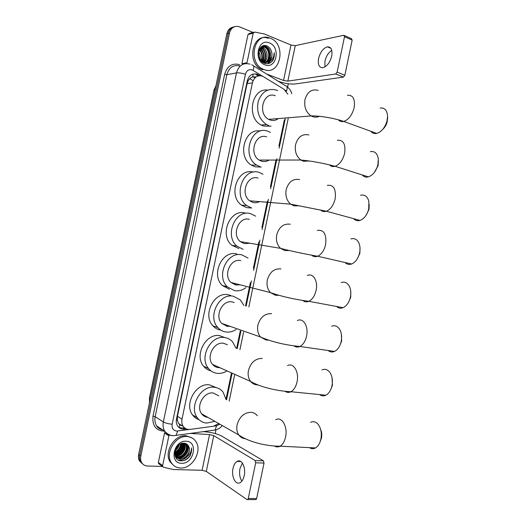 <?xml version="1.0" encoding="UTF-8"?>
<svg xmlns="http://www.w3.org/2000/svg" width="526" height="526" viewBox="0 0 526 526"><rect width="100%" height="100%" fill="white"/><g stroke="black" fill="none" stroke-linecap="round" stroke-linejoin="round"><path stroke-width="0.79" d="M287.834 94.18L283.941 89.216L262.533 76.158C257.523 74.896 254.143 77.131 252.401 82.858L182.016 419.097C181.477 421.898 181.884 424.331 183.232 426.395C184.922 428.703 187.223 429.703 190.136 429.387L213.51 426.238L218.77 423.568M178.38 423.108L177.282 419.84L178.38 423.108L179.82 424.87L179.162 427.677M256.136 76.914L252.664 76.895L250.646 77.907L248.377 80.261L247.516 79.959M248.377 80.261L250.646 77.907M248.344 80.432L247.069 83.7L177.426 416.303L177.282 419.84M226.055 399.043L231.394 373.473M236.634 348.396L240.283 330.946M245.517 305.895L250.35 282.751M253.381 268.247L258.871 241.953M261.902 227.462L267.392 201.188M270.417 186.71L275.9 160.456M278.918 145.991L284.402 119.757M268.95 63.442L269.424 62.535M270.417 59.662L270.712 57.853M142.829 464.09L140.587 461.769C139.521 459.895 139.226 457.752 139.706 455.332L228.172 33.394C229.099 29.673 231.151 27.457 234.333 26.76C231.151 27.457 229.099 29.673 228.172 33.394L139.706 455.332C139.226 457.752 139.521 459.895 140.587 461.769L142.829 464.09M141.744 463.235L139.508 460.921C138.443 459.053 138.147 456.916 138.627 454.497L226.851 33.756C227.771 30.041 229.823 27.832 232.998 27.135M259.923 75.691L257.372 74.291C252.368 73.029 249.002 75.244 247.266 80.932L176.506 418.88C175.973 421.642 176.374 424.048 177.703 426.099C179.386 428.414 181.694 429.42 184.619 429.111L186.243 428.887M162.389 466.444L147.517 466.016C144.952 465.891 143.006 464.76 141.678 462.624C140.606 460.75 140.31 458.593 140.79 456.167L229.507 33.039C231.085 27.727 234.261 25.596 239.034 26.655L253.118 32.454M288.301 83.759L287.597 87.125M215.995 429.808L215.213 433.549M184.922 428.138L179.175 427.691M255.945 74.534L258.417 75.889M324.936 66.914L324.963 61.121C326.173 56.157 328.448 52.574 331.788 50.358M331.728 56.078C332.629 49.911 331.202 46.834 327.435 46.853C323.253 48.155 320.301 52.028 318.572 58.471C317.645 64.678 319.104 67.749 322.957 67.69C327.06 66.368 329.986 62.502 331.728 56.078M248.016 34.499L241.888 63.725L247.003 62.706L253.19 33.171L248.016 34.499L249.416 33.408L253.683 32.303M278.372 81.326C284.717 83.489 290.332 84.37 295.224 83.963L343.419 77.098L335.713 73.969L287.834 81.142L283.553 80.465L266.616 74.015M344.398 35.525L351.473 38.681L352.17 40.121L344.517 36.715L343.826 35.268L295.25 45.65L290.957 45.019L264.427 33.986L254.604 32.066L253.19 33.171M335.713 73.969L337.133 72.134L344.846 75.284L352.17 40.121M344.846 75.284L343.419 77.098M337.133 72.134L344.517 36.715M263.92 69.504L263.592 69.379C247.358 63.541 253.657 31.521 269.766 38.003L270.456 38.267C286.966 44.355 280.24 76.513 263.92 69.504M262.513 69.761L262.191 69.629C245.977 63.81 252.256 31.889 268.345 38.345M273.185 59.905L274.237 52.666C274.026 57.735 271.837 60.884 267.668 62.114C271.311 60.26 272.632 56.874 271.62 51.962C270.897 49.174 269.45 47.228 267.287 46.13C258.365 41.699 254.906 59.951 264.249 63.192C267.931 64.455 270.91 63.363 273.185 59.905M269.476 42.954C281.075 47.169 276.347 69.8 264.9 64.823C253.078 60.832 257.937 37.616 269.476 42.954M263.381 62.758C271.298 63.935 273.112 49.359 265.998 46.709L265.794 46.623C263.894 45.933 262.152 46.255 260.561 47.57M263.704 62.936C270.246 61.601 270.357 49.345 264.249 47.097L261.981 46.663M264.085 62.219C268.74 59.037 267.616 49.372 262.507 47.491L261.166 47.103M263.131 61.864C266.998 58.149 265.452 49.635 260.778 47.879L260.423 47.741M262.139 61.305C264.65 56.236 263.868 52.015 259.785 48.635M261.1 60.47C262.619 56.4 261.981 52.856 259.18 49.845M259.975 59.155C260.554 56.4 260.12 53.882 258.66 51.607M265.558 46.807L261.244 46.899M261.389 61.167L263.184 62.153C268.326 64.317 273.375 57.919 271.62 51.962M259.686 58.715L263.585 62.055L267.668 62.114M263.809 47.195L261.777 46.755M262.073 47.59L260.968 47.241M261.646 60.944C263.066 56.512 262.342 52.587 259.489 49.168M262.842 61.726C265.045 56.413 264.203 51.824 260.311 47.958M264.065 62.213C266.873 56.736 266.182 51.85 262.007 47.557M261.922 47.491L261.284 47.031M267.478 61.614C270.364 56.065 269.68 51.114 265.439 46.755M265.387 46.715L263.69 45.677M267.918 63.679L271.587 59.925M261.494 60.819C262.809 56.525 262.112 52.699 259.397 49.345M262.691 61.647C264.802 56.407 263.96 51.877 260.166 48.063M263.914 62.167C266.754 56.249 265.827 51.232 261.139 47.123M267.116 61.864C270.929 56.9 268.707 47.84 263.473 45.729M270.844 62.495C273.513 60.142 274.644 56.867 274.237 52.666M387.596 118.357L387.156 121.966C386.34 124.958 384.914 127.371 382.869 129.218M370.823 131.283C372.296 133.203 374.256 133.913 376.701 133.42C381.488 131.901 384.907 127.792 386.972 121.092L387.583 116.575C387.241 110.394 384.762 107.547 380.14 108.027M275.276 95.752C263.513 90.735 257.082 113.695 268.694 119.349L270.2 120.02C273.139 120.947 275.867 120.461 278.385 118.567M269.016 125.688L266.616 124.609C259.029 119.264 256.254 111.453 258.292 101.17C261.928 91.642 267.984 87.954 276.459 90.091L277.643 90.597M271.081 126.194L263.552 126.062L261.159 124.997C246.109 117.646 251.684 87.645 267.649 90.11M378.404 160.818L378.095 165.624L374.459 172.304M362.184 174.915C363.795 176.854 365.853 177.512 368.371 176.887C372.881 175.276 376.051 171.298 377.872 164.947L378.325 158.997C377.425 153.375 374.768 150.923 370.357 151.639M266.669 136.918C255.393 132.519 248.443 153.855 259.167 160.068L261.593 161.206C264.21 161.949 266.689 161.561 269.042 160.062M260.409 166.874L256.668 165.111C241.026 155.854 251.408 124.701 267.852 131.25L270.41 132.407M261.166 167.077L255.031 166.808L251.31 165.059C236.799 156.577 244.603 127.535 260.396 131.079M369.226 204.522L368.989 209.427L365.951 215.463M353.584 218.658C355.32 220.572 357.456 221.157 360.001 220.414C364.189 218.763 367.095 214.956 368.719 208.986L368.884 201.419C367.496 196.415 364.735 194.364 360.599 195.264M258.056 178.117C247.22 174.297 239.863 194.173 249.705 200.82L252.973 202.425C255.215 202.99 257.398 202.72 259.509 201.616M251.79 208.099L246.812 205.633C232.472 195.757 243.446 166.749 259.239 172.449L263.085 174.27M250.481 207.974L246.497 207.592L241.552 205.153C227.607 195.606 237.68 167.419 253.243 172.153M360.008 247.904L359.869 253.322L357.345 258.72M345.043 262.513C346.877 264.354 349.054 264.854 351.565 264.006C355.425 262.342 358.088 258.72 359.547 253.137L359.626 252.782C360.264 249.541 360.146 246.595 359.265 243.939C357.509 239.54 354.715 237.864 350.881 238.909M249.436 219.355C239.001 216.068 231.322 234.655 240.31 241.612L244.353 243.683L249.791 243.203M243.163 249.357L237.068 246.221C223.984 235.891 235.405 208.769 250.626 213.674L255.643 216.16M238.876 248.574L231.907 245.3C218.901 235.076 230.224 208.25 245.346 213.109M350.743 291.2L350.737 297.275L348.633 302.095M336.535 306.454C338.448 308.197 340.631 308.604 343.077 307.671C346.608 306.014 349.034 302.575 350.355 297.361L350.421 297.072C351.177 293.12 350.881 289.629 349.514 286.591C347.502 282.758 344.734 281.417 341.21 282.561M240.809 260.62C230.723 257.832 222.814 275.302 230.993 282.475L235.72 284.974L239.915 284.763M245.951 287.63C242.381 290.306 238.574 291.312 234.53 290.654L227.436 286.88C215.542 276.255 227.298 250.764 241.993 254.939L248.075 258.056M229.421 289.261L222.373 285.519C210.545 274.993 222.202 249.791 236.812 253.933M239.304 284.605L238.672 285.033M341.413 334.424L341.624 341.104L339.816 345.595M328.073 350.487C330.026 352.098 332.176 352.4 334.516 351.407C337.738 349.77 339.947 346.516 341.15 341.637L341.203 341.394C342.071 336.739 341.565 332.741 339.678 329.388C337.508 326.067 334.806 325.015 331.59 326.225M234.169 302.516L232.176 301.924C222.399 299.603 214.325 316.106 221.748 323.405L227.081 326.298L229.934 326.271M236.141 329.493C232.86 331.617 229.448 332.452 225.891 331.985C222.781 331.505 220.124 330.058 217.922 327.639C207.126 316.83 219.118 292.745 233.36 296.243L240.375 299.932L243.873 305.409M220.874 330.15C217.784 329.67 215.147 328.231 212.951 325.837C202.221 315.127 214.108 291.312 228.264 294.79L230.776 295.5M229.428 326.094L228.902 326.383M332.011 377.576L332.465 385.19L330.913 389.233M319.624 394.592C321.59 396.045 323.674 396.256 325.883 395.217C328.822 393.612 330.841 390.535 331.939 385.972L331.985 385.762C332.938 380.41 332.208 375.926 329.795 372.323C327.547 369.456 324.956 368.641 322.017 369.89M227.377 344.767L223.53 343.261C214.029 341.374 205.837 357.055 212.576 364.426C214.135 366.287 216.087 367.358 218.435 367.654L219.907 367.7M226.423 371.244C223.438 372.954 220.381 373.657 217.245 373.348C213.74 372.927 210.827 371.31 208.506 368.502C198.716 357.608 210.867 334.714 224.72 337.574C227.811 338.04 230.421 339.448 232.551 341.782L235.924 348.12M210.906 370.837C208.013 370.166 205.587 368.641 203.634 366.26C193.903 355.458 205.955 332.826 219.717 335.68L224.852 337.593M219.487 367.516L219.053 367.707M320.623 429.367C321.774 432.056 322.05 434.995 321.445 438.197L320.117 441.827M309.492 447.646C311.418 448.908 313.397 449.007 315.429 447.942C318.052 446.396 319.861 443.51 320.86 439.289L320.893 439.111C321.932 432.931 320.939 427.914 317.901 424.061C315.646 421.655 313.207 421.089 310.583 422.345M218.823 395.861L213.142 392.968C203.917 391.554 195.639 406.427 201.636 413.811C203.22 415.928 205.304 417.111 207.895 417.374M214.832 421.326L206.843 423.082C202.891 422.766 199.722 420.984 197.322 417.743C188.61 406.828 200.886 385.111 214.332 387.274C217.869 387.669 220.762 389.247 223.011 392.008L226.141 399.596M199.038 419.709C196.408 418.867 194.252 417.282 192.569 414.961C183.903 404.139 196.073 382.685 209.433 384.848L216.101 387.57M207.527 417.164L207.178 417.282M241.868 481.112C239.718 477.779 239.08 473.604 239.955 468.594L242.374 463.071M244.222 475.635C246.129 467.43 241.559 458.514 237.108 461.394C235.168 462.578 233.807 464.912 233.025 468.396C231.118 476.451 235.615 485.59 240.204 482.605C242.105 481.408 243.446 479.087 244.222 475.635M159.174 464.017L158.53 463.531L158.372 462.446L162.619 465.642L168.859 435.863L164.546 432.977L165.21 431.872M158.372 462.446L164.546 432.977M203.24 431.668L204.962 431.767C211.695 432.359 217.264 433.792 221.683 436.074L263.447 460.842L264.032 463.071L255.695 462.788L255.117 460.546L213.76 435.633L209.545 434.548L190.294 433.45M162.619 465.642L162.777 466.74L163.474 467.239L173.356 469.527L202.076 470.283L206.284 471.408L246.983 499.575L247.628 499.595L248.246 498.517L256.642 498.543L264.032 463.071M256.642 498.543L256.024 499.615L255.412 499.608M248.246 498.517L255.695 462.788M169.293 434.976L168.859 435.863M180.543 468.015C176.624 467.831 173.587 466.121 171.423 462.873C164.585 453.28 175.487 435.199 187.131 436.514C190.721 436.771 193.555 438.329 195.626 441.189C202.858 450.414 192.569 468.916 180.543 468.015M173.672 465.457L170.26 462.025C163.435 452.452 174.31 434.43 185.934 435.745L191.918 437.856M190.537 455.043L191.569 447.896C191.484 452.406 189.248 455.74 184.869 457.89C188.755 454.944 190.123 451.334 188.972 447.054C188.144 444.74 186.552 443.451 184.205 443.188C174.527 442.182 171.016 460.677 181.049 460.829C185.001 460.888 188.163 458.961 190.537 455.043M186.145 441.242C198.65 441.36 193.884 464.175 181.529 463.288C168.78 463.452 173.685 440.038 186.145 441.242M176.578 457.186L178.735 457.705C184.876 458.363 190.234 449.276 186.868 444.838L185.507 443.444M175.263 456.298L179.103 457.962C185.244 458.619 190.609 449.526 187.236 445.081L185.441 443.425M175.986 456.469L177.282 456.68C183.403 457.344 188.749 448.29 185.389 443.859L184.961 443.3M176.131 456.66L177.643 456.936C183.771 457.6 189.123 448.533 185.757 444.102L185.145 443.339M175.493 455.628L175.835 455.661C181.779 456.305 187.098 447.711 184.1 443.181M175.605 455.851L176.197 455.917C182.272 456.575 187.604 447.646 184.33 443.201M175.092 454.655C181.306 453.064 183.975 449.25 183.094 443.201M175.184 454.911C180.668 455.108 185.461 447.738 183.357 443.181M174.823 453.504C179.741 451.795 182.108 448.435 181.937 443.418M174.875 453.807C180.129 452.117 182.581 448.632 182.239 443.339M174.869 452.044C178.281 450.355 180.188 447.652 180.569 443.931M174.816 452.452C178.636 450.736 180.674 447.836 180.937 443.76M175.382 449.934L178.761 445.081M175.178 450.572C177.288 449.132 178.662 447.166 179.294 444.68M174.888 454.839L175.546 456.101C176.723 457.732 178.275 458.613 180.201 458.738C185.698 459.297 190.977 451.86 188.972 447.054M174.777 453.149L175.914 456.358C177.091 457.995 178.643 458.869 180.569 458.994L184.869 457.89M176.572 447.527L176.894 447.061M174.79 453.241C178.84 451.209 181.115 447.968 181.615 443.51M175.092 454.642C180.319 452.524 182.969 448.717 183.048 443.208M176.447 455.667C181.812 453.511 184.488 449.612 184.481 443.983M176.144 458.021L177.584 458.028M177.643 458.021L178.498 457.896M179.281 457.712C184.725 455.536 187.434 451.591 187.407 445.877M178.235 459.961C181.411 460.506 184.383 459.408 187.151 456.667M174.777 453.037C178.662 451.025 180.878 447.869 181.424 443.576M175.04 454.477C180.129 452.367 182.746 448.619 182.877 443.227M175.815 455.661C181.628 453.537 184.435 449.467 184.251 443.464M176.065 457.896L177.4 457.896M177.426 457.896L178.064 457.817M178.656 457.699C184.534 455.555 187.374 451.44 187.177 445.364M184.172 460.46C189.623 457.778 192.089 453.59 191.569 447.896M252.664 76.895L253.177 74.034M177.249 420.011L176.335 419.939M247.069 83.7L252.401 82.858M177.426 416.303L182.016 419.097M215.147 89.565L213.924 90.393L149.516 397.538L150.324 398.715M253.091 80.688L249.751 78.657M218.086 367.608L218.224 366.951M226.732 326.238L226.943 325.226M235.372 284.901L235.635 283.665M138.627 454.497L140.79 456.167M226.851 33.756L229.507 33.039M262.481 76.138L252.204 69.899C248.844 69.044 246.582 70.517 245.425 74.324L172.153 424.212C171.68 428.197 173.159 430.485 176.591 431.077L189.406 429.453M173.001 435.607L172.239 435.594C169.083 435.37 166.617 433.95 164.835 431.34C163.145 428.651 162.652 425.514 163.343 421.944L236.47 72.91C238.797 65.323 243.314 62.403 250.014 64.146M164.599 431.182C155.959 430.794 152.093 425.777 153.007 416.125L224.661 74.324L226.837 74.672L236.47 72.91C238.903 72.647 241.888 73.121 245.425 74.324M174.461 435.613L176.138 435.41L177.61 431.037M224.661 74.324C227.232 65.967 232.249 62.745 239.692 64.665M240.191 66.059C233.577 64.376 229.126 67.243 226.837 74.672L155.157 416.677C154.473 420.175 154.973 423.252 156.636 425.896C158.135 428.105 160.174 429.459 162.764 429.959M172.153 424.212C168.425 423.871 165.486 423.114 163.343 421.944L155.157 416.677L153.007 416.125M253.519 65.868L285.394 85.699C287.216 85.988 287.604 87.757 286.565 91.018L285.191 90.17M214.22 426.106L216.62 425.784L219.888 424.206M226.561 399.806L232.005 373.743M237.246 348.633L240.895 331.17M246.142 306.079L251.408 280.864M253.598 270.384L259.923 240.093M262.112 229.619L268.438 199.347M270.62 188.887L276.939 158.642M279.122 148.194L285.256 118.83M213.319 430.275L215.055 430.038L216.62 425.784M253.118 70.352C254.222 67.006 253.9 65.231 252.151 65.014L251.724 64.81M255.051 77.809L253.302 76.737M180.826 425.587L181.753 425.468M257.306 75.205L258.733 74.962M183.396 428.342L184.619 429.111M287.834 81.142L295.25 45.65M283.553 80.465L290.957 45.019M265.452 45.598C269.483 50.062 270.673 55.256 269.023 61.187M268.753 61.917L267.865 63.685M318.197 90.373C311.727 88.743 307.315 91.826 304.975 99.624C303.943 106.909 306 112.34 311.149 115.924L312.72 116.654C314.982 117.436 317.198 117.324 319.361 116.318M347.403 95.252C353.025 94.884 355.274 98.993 354.156 107.593C352.21 114.99 348.738 119.599 343.748 121.434C341.578 121.947 339.796 121.414 338.396 119.829M308.9 134.952C302.365 133.578 297.926 136.813 295.579 144.643C294.56 151.317 296.329 156.439 300.892 160.022L303.41 161.252L309.347 161.009M337.33 140.291C343.327 139.725 345.766 144.032 344.655 153.211C342.899 160.088 339.711 164.447 335.088 166.295C332.853 166.933 330.979 166.446 329.46 164.848M299.59 179.563C293.002 178.459 288.531 181.838 286.17 189.708C285.184 195.817 286.69 200.636 290.694 204.16L294.1 205.89L299.228 205.745M327.284 185.343C333.622 184.6 336.239 189.104 335.147 198.867C333.556 205.265 330.637 209.381 326.39 211.228C324.121 211.971 322.175 211.551 320.551 209.966M290.273 224.221C283.626 223.379 279.122 226.91 276.755 234.813C275.808 240.408 277.077 244.925 280.562 248.357L284.776 250.573L289.004 250.514M317.27 230.408C323.911 229.494 326.699 234.215 325.633 244.57C324.187 250.521 321.517 254.406 317.632 256.234C315.37 257.076 313.384 256.727 311.675 255.176M280.95 268.917C274.243 268.339 269.707 272.014 267.333 279.957C266.426 285.099 267.484 289.326 270.515 292.634L275.446 295.29L278.688 295.303M307.302 275.479C313.115 272.718 318.23 281.062 316.106 290.313C314.791 295.855 312.359 299.518 308.815 301.319C306.592 302.24 304.593 301.963 302.818 300.477M271.62 313.66C264.854 313.338 260.278 317.171 257.898 325.147C257.036 329.881 257.918 333.832 260.541 336.995L266.11 340.052L268.28 340.105M297.381 320.551C303.278 317.454 308.795 326.475 306.573 336.101C305.369 341.262 303.154 344.727 299.925 346.483C297.782 347.469 295.803 347.265 293.981 345.865M262.277 358.436C255.452 358.384 250.849 362.361 248.463 370.376C247.641 374.749 248.371 378.444 250.639 381.455C252.27 383.447 254.308 384.578 256.76 384.861L257.812 384.907M287.518 365.629C293.455 362.204 299.347 371.954 297.032 381.935C295.921 386.755 293.902 390.016 290.97 391.725C288.919 392.758 286.986 392.626 285.164 391.337M257.319 415.731C255.708 413.673 253.617 412.522 251.04 412.285C244.149 412.548 239.501 416.71 237.108 424.765C236.345 428.756 236.917 432.162 238.83 434.995C240.441 437.198 242.565 438.434 245.201 438.71M275.729 419.787C281.68 415.987 287.972 426.665 285.559 437.047C284.546 441.498 282.738 444.542 280.121 446.186C278.215 447.238 276.367 447.199 274.565 446.048M206.284 471.408L213.76 435.633M202.076 470.283L209.545 434.548M255.117 460.546L263.447 460.842M178.649 423.535L183.232 426.395M149.476 402.738L149.476 397.715M215.93 85.843L213.97 90.176M139.508 460.921L141.678 462.624M162.843 430.012C159.542 429.157 157.478 427.783 156.636 425.896L164.835 431.34C168.767 435.725 172.903 435.725 174.073 435.633L215.055 430.038C217.922 429.413 220.341 427.927 222.327 425.593M229.172 401.141L234.642 374.933M239.922 349.685L243.591 332.116M248.857 306.888L288.189 118.6M291.785 93.687C291.134 90.998 289.478 88.611 286.808 86.527M180.701 425.521L181.634 425.396M254.972 77.887L253.137 76.77M256.372 74.712L257.799 74.468M330.907 48.339L327.435 46.853M335.739 73.962L343.445 77.092M269.47 59.306C270.252 53.862 268.898 49.286 265.406 45.591M263.592 69.379L262.191 69.629M265.794 46.623L265.354 46.722M263.585 62.055L263.151 62.14M264.039 47.018L263.605 47.11M262.296 47.406L261.863 47.504M387.156 121.966L386.972 121.092M268.694 119.349L311.149 115.924C319.085 115.667 334.076 118.094 343.748 121.434L376.701 133.42M266.616 124.609L261.159 124.997M387.596 118.672L387.583 116.575M378.095 165.624L377.872 164.947M259.167 160.068L300.892 160.022C311.32 160.956 322.721 163.047 335.088 166.295L368.371 176.887M256.668 165.111L251.31 165.059M368.989 209.427L368.719 208.986M249.705 200.82L290.694 204.16L326.39 211.228L360.001 220.414M246.812 205.633L241.552 205.153M240.31 241.612L280.562 248.357C291.647 251.237 304.008 253.867 317.632 256.234L351.565 264.006M237.068 246.221L231.907 245.3M350.737 297.275L350.355 297.361M230.993 282.475L270.515 292.634C281.824 296.532 294.593 299.432 308.815 301.319L343.077 307.671M227.436 286.88L222.373 285.519M341.584 341.289L341.15 341.637M221.748 323.405L260.541 336.995C272.014 341.933 285.138 345.089 299.925 346.483L334.516 351.407M217.922 327.639L212.951 325.837M332.432 385.341L331.939 385.972M212.576 364.426L250.639 381.455C260.199 387.097 277.669 391.173 290.97 391.725L325.883 395.217M208.506 368.502L203.634 366.26M321.419 438.329L320.86 439.289M201.636 413.811L238.83 434.995C248.344 441.814 266.347 446.324 280.121 446.186L315.429 447.942M197.322 417.743L192.569 414.961M240.816 461.526L237.108 461.394M247.628 499.595L256.024 499.615M162.777 466.74L158.53 463.531M171.423 462.873L170.26 462.025M187.236 445.081L186.868 444.838M185.757 444.102L185.389 443.859M175.914 456.358L175.546 456.101"/></g></svg>
